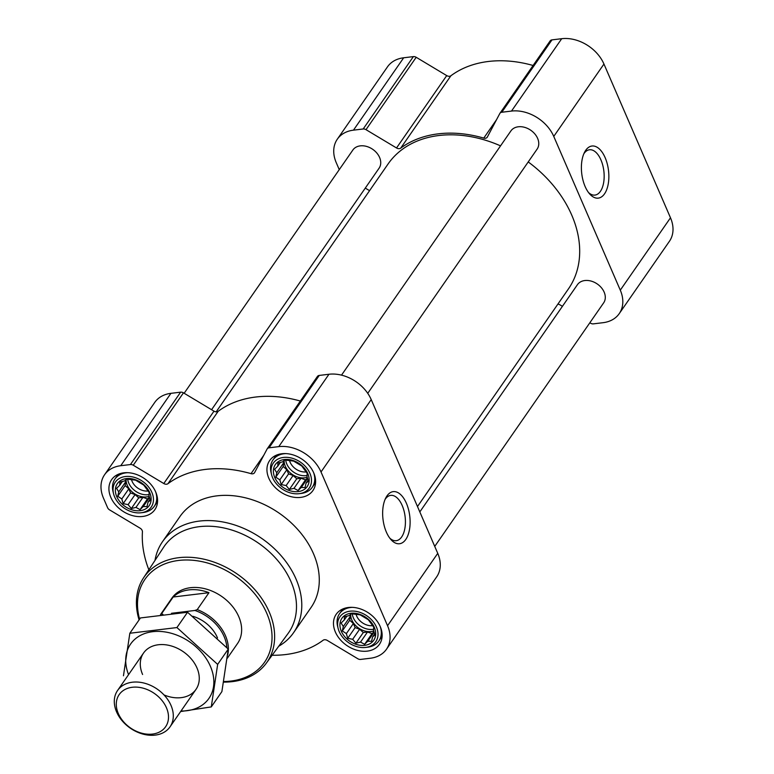 <?xml version="1.0" encoding="UTF-8"?>
<svg xmlns="http://www.w3.org/2000/svg" width="774" height="774" viewBox="0 0 774 774"><rect width="100%" height="100%" fill="white"/><g stroke="black" fill="none" stroke-linecap="round" stroke-linejoin="round"><path stroke-width="1.16" d="M385.104 499.375A22.823 11.716 -96.9 0 1 390.735 495.379A22.823 11.716 -96.9 0 1 402.18 505.49A22.823 11.716 -96.9 0 1 404.918 528.149A22.823 11.716 -96.9 0 1 396.211 540.697A22.823 11.716 -96.9 0 1 389.786 538.153M143.741 485.075L149.15 492.458L149.005 495.65L150.35 500.352L148.018 502.229L147.021 506.631L143.238 506.535L140.065 509.631L135.953 507.415L131.328 508.528L128.107 504.638L123.163 503.632L121.808 498.94L117.754 496.25L118.741 491.848L116.555 488.365L119.728 485.269L119.883 482.076L124.508 480.964L126.839 479.087L135.576 480.18L143.741 485.075M126.307 478.613A19.35 14.377 34.7 0 1 150.998 500.942A19.35 14.377 34.7 0 1 122.447 504.387A19.35 14.377 34.7 0 1 126.307 478.613M301.773 465.996L307.181 473.378L307.026 476.571L308.381 481.264L306.049 483.15L305.053 487.552L301.27 487.456L298.096 490.542L293.985 488.336L289.36 489.449L286.138 485.55L281.194 484.553L279.84 479.851L275.786 477.171L276.773 472.759L274.586 469.276L277.76 466.19L277.914 462.997L282.539 461.885L284.871 459.998L293.607 461.101L301.773 465.996M284.339 459.524A19.35 14.377 34.7 0 1 309.029 481.854A19.35 14.377 34.7 0 1 280.478 485.308A19.35 14.377 34.7 0 1 284.339 459.524M368.308 619.742L373.716 627.124L373.561 630.317L374.916 635.019L372.575 636.896L371.588 641.298L367.805 641.201L364.622 644.297L360.52 642.081L355.895 643.194L352.673 639.305L347.729 638.298L346.375 633.606L342.321 630.916L343.308 626.514L341.121 623.031L344.295 619.935L344.449 616.743L349.074 615.63L351.406 613.753L360.142 614.846L368.308 619.742M350.874 613.279A19.35 14.377 34.7 0 1 375.554 635.609A19.35 14.377 34.7 0 1 347.013 639.053A19.35 14.377 34.7 0 1 350.874 613.279M272.109 655.259A111.688 83.002 -145.3 0 0 323.106 640.262A3.986 2.961 -145.3 0 1 327.276 640.427L357.801 658.742A3.986 2.961 -145.3 0 0 360.626 659.419L370.33 658.248A34.907 25.939 -145.3 0 0 386.497 649.202L436.691 576.833A34.907 25.939 -145.3 0 0 437.745 553.352L371.22 399.597A34.907 25.939 -145.3 0 0 328.96 374.258L319.256 375.429A3.986 2.961 -145.3 0 0 317.408 376.464A3.986 2.961 -145.3 0 0 317.263 376.686M386.497 649.202A34.907 25.939 -145.3 0 0 387.551 625.721L321.017 471.976A34.907 25.939 -145.3 0 0 278.766 446.637L269.052 447.807A3.986 2.961 -145.3 0 0 267.204 448.843A3.986 2.961 -145.3 0 0 267.069 449.065L254.627 472.566A3.986 2.961 -145.3 0 1 254.491 472.788A3.986 2.961 -145.3 0 1 251.018 473.669A111.688 83.002 -145.3 0 0 167.958 483.702L218.152 411.323A111.688 83.002 -145.3 0 1 300.351 401.048M148.85 569.78A111.688 83.002 -145.3 0 1 142.426 531.912A3.986 2.961 -145.3 0 0 140.142 528.207L109.608 509.902A3.986 2.961 -145.3 0 1 107.596 507.686L103.513 498.243A34.907 25.939 -145.3 0 1 104.567 474.752A34.907 25.939 -145.3 0 1 120.734 465.716L130.438 464.545A3.986 2.961 -145.3 0 1 133.263 465.222L163.788 483.527A3.986 2.961 -145.3 0 0 167.958 483.702M163.788 483.527L213.992 411.158A3.986 2.961 -145.3 0 0 218.152 411.323M213.992 411.158L183.457 392.844A3.986 2.961 -145.3 0 0 180.632 392.166L170.928 393.337A34.907 25.939 -145.3 0 0 154.771 402.383L104.567 474.752M406.389 503.255A26.239 13.468 -96.9 0 1 407.617 536.082A26.239 13.468 -96.9 0 1 390.899 539.526A26.239 13.468 -96.9 0 1 385.858 497.779A26.239 13.468 -96.9 0 1 406.389 503.255M281.833 453.738A26.326 19.563 34.7 0 1 309.145 465.571A26.326 19.563 34.7 0 1 312.909 490.571A26.326 19.563 34.7 0 1 280.13 491.645A26.326 19.563 34.7 0 1 269.652 460.559A26.326 19.563 34.7 0 1 281.833 453.738M123.811 472.827A26.326 19.563 34.7 0 1 151.114 484.659A26.326 19.563 34.7 0 1 154.877 509.65A26.326 19.563 34.7 0 1 122.099 510.724A26.326 19.563 34.7 0 1 111.62 479.648A26.326 19.563 34.7 0 1 123.811 472.827M348.368 607.493A26.326 19.563 34.7 0 1 375.68 619.326A26.326 19.563 34.7 0 1 379.444 644.316A26.326 19.563 34.7 0 1 346.665 645.39A26.326 19.563 34.7 0 1 336.177 614.314A26.326 19.563 34.7 0 1 348.368 607.493M155.003 560.395A79.78 59.288 34.7 0 1 162.482 541.732L179.974 516.51A79.78 59.288 34.7 0 1 216.913 495.853A79.78 59.288 34.7 0 1 299.664 531.699A79.78 59.288 34.7 0 1 311.09 607.445L293.588 632.668A79.78 59.288 34.7 0 1 278.737 646.222M434.746 546.396L603.662 302.847A15.954 11.862 -145.3 0 0 597.305 284.01A15.954 11.862 -145.3 0 0 577.443 284.668L419.818 511.914M367.737 393.327L537.127 149.101A15.954 11.862 -145.3 0 0 530.78 130.264A15.954 11.862 -145.3 0 0 510.908 130.912L341.518 375.138M211.583 409.707L379.096 168.181A15.954 11.862 -145.3 0 0 372.749 149.343A15.954 11.862 -145.3 0 0 352.876 150.001L184.154 393.26M417.486 506.525L568.406 288.944A109.695 81.522 -145.3 0 0 528.226 161.94M500.546 145.86A109.695 81.522 -145.3 0 0 388.132 163.904L216.159 411.855M589.846 322.768L590.543 323.184A3.986 2.961 -145.3 0 0 593.368 323.861L603.072 322.69A34.907 25.939 -145.3 0 0 619.229 313.644L669.433 241.275A34.907 25.939 -145.3 0 0 670.487 217.794L603.952 64.039A34.907 25.939 -145.3 0 0 561.701 38.7L551.988 39.871A3.986 2.961 -145.3 0 0 550.14 40.906A3.986 2.961 -145.3 0 0 550.004 41.128M619.229 313.644A34.907 25.939 -145.3 0 0 620.293 290.163L553.758 136.417A34.907 25.939 -145.3 0 0 511.498 111.079L501.794 112.249A3.986 2.961 -145.3 0 0 499.946 113.285A3.986 2.961 -145.3 0 0 499.811 113.507L487.368 137.008A3.986 2.961 -145.3 0 1 487.233 137.23A3.986 2.961 -145.3 0 1 483.76 138.111A111.688 83.002 -145.3 0 0 400.69 148.144L450.894 75.765A111.688 83.002 -145.3 0 1 533.092 65.49M339.254 169.632L336.255 162.685A34.907 25.939 -145.3 0 1 337.309 139.194A34.907 25.939 -145.3 0 1 353.466 130.158L363.18 128.987A3.986 2.961 -145.3 0 1 365.996 129.664L396.53 147.969A3.986 2.961 -145.3 0 0 400.69 148.144M396.53 147.969L446.724 75.6A3.986 2.961 -145.3 0 0 450.894 75.765M446.724 75.6L416.199 57.286A3.986 2.961 -145.3 0 0 413.374 56.608L403.67 57.789A34.907 25.939 -145.3 0 0 387.503 66.825L337.309 139.194M365.28 188.101L369.566 190.675M562.417 306.32L560.008 304.869A3.986 2.961 -145.3 0 0 557.841 304.172M605.133 157.644A26.239 13.468 -96.9 0 1 606.361 190.472A26.239 13.468 -96.9 0 1 589.643 193.916A26.239 13.468 -96.9 0 1 584.602 152.168A26.239 13.468 -96.9 0 1 605.133 157.644M139.581 619.2A72.766 54.074 34.7 0 1 178.668 560.444A72.766 54.074 34.7 0 1 268.123 616.646A72.766 54.074 34.7 0 1 223.792 681.536M160.528 614.556L171.992 598.021A39.89 29.644 34.7 0 1 190.452 587.698A39.89 29.644 34.7 0 1 231.832 605.616A39.89 29.644 34.7 0 1 237.541 643.494L227.304 658.258M139.088 619.916A74.759 55.554 34.7 0 1 143.49 577.946A74.759 55.554 34.7 0 1 178.707 557.696A74.759 55.554 34.7 0 1 256.697 591.829A74.759 55.554 34.7 0 1 266.333 663.144A74.759 55.554 34.7 0 1 223.686 682.107M143.49 577.946L163.662 547.189A75.717 56.27 34.7 0 1 199.334 526.668A75.717 56.27 34.7 0 1 278.321 561.247A75.717 56.27 34.7 0 1 288.073 633.48L266.333 663.144M162.482 541.732A79.78 59.288 34.7 0 1 199.421 521.076A79.78 59.288 34.7 0 1 282.162 556.922A79.78 59.288 34.7 0 1 293.588 632.668M349.974 611.189A21.856 16.244 34.7 0 1 376.435 627.066A21.856 16.244 34.7 0 1 365.657 647.432A21.856 16.244 34.7 0 1 338.093 628.314A21.856 16.244 34.7 0 1 349.974 611.189M338.093 628.314L337.59 626.243A23.936 17.783 34.7 0 1 339.515 613.705A23.936 17.783 34.7 0 1 350.603 607.503A23.936 17.783 34.7 0 1 352.528 607.358M380.228 626.572A23.936 17.783 34.7 0 1 378.854 640.978A23.936 17.783 34.7 0 1 367.776 647.18L365.657 647.432M283.439 457.444A21.856 16.244 34.7 0 1 309.91 473.311A21.856 16.244 34.7 0 1 299.132 493.686A21.856 16.244 34.7 0 1 271.558 474.559A21.856 16.244 34.7 0 1 283.439 457.444M271.558 474.559L271.055 472.498A23.936 17.783 34.7 0 1 272.98 459.95A23.936 17.783 34.7 0 1 284.068 453.748A23.936 17.783 34.7 0 1 285.993 453.612M313.693 472.817A23.936 17.783 34.7 0 1 312.319 487.233A23.936 17.783 34.7 0 1 301.241 493.425L299.132 493.686M125.407 476.523A21.856 16.244 34.7 0 1 151.878 492.399A21.856 16.244 34.7 0 1 141.1 512.765A21.856 16.244 34.7 0 1 113.526 493.648A21.856 16.244 34.7 0 1 125.407 476.523M113.526 493.648L113.023 491.577A23.936 17.783 34.7 0 1 114.949 479.038A23.936 17.783 34.7 0 1 126.036 472.837A23.936 17.783 34.7 0 1 127.962 472.691M155.661 491.906A23.936 17.783 34.7 0 1 154.287 506.312A23.936 17.783 34.7 0 1 143.209 512.514L141.1 512.765M344.295 619.935L346.955 616.104M343.308 626.514L350.293 616.443L349.722 620.245L353.36 623.534L355.131 627.627L359.658 629.233L363.296 632.522L367.505 632.01L372.033 633.616L374.036 631.807M349.713 615.098L350.293 616.443M342.321 630.916L349.722 620.245M346.375 633.606L353.36 623.534M347.729 638.298L355.131 627.627M352.673 639.305L359.658 629.233M355.895 643.194L363.296 632.522M360.52 642.081L367.505 632.01M364.622 644.297L372.033 633.616M367.805 641.201L374.123 632.097M372.575 636.896L374.635 633.935M350.68 614.324A15.954 11.862 -145.3 0 0 371.143 631.574A15.954 11.862 -145.3 0 0 373.774 630.965M372.584 625.673A13.255 9.849 34.7 0 1 356.185 614.711M373.639 629.223A15.954 11.862 34.7 0 1 352.276 613.898M277.76 466.19L280.42 462.349M276.773 472.759L283.758 462.697L283.187 466.49L286.825 469.779L288.596 473.872L293.123 475.478L296.761 478.767L300.97 478.264L305.498 479.87L307.501 478.061M283.178 461.352L283.758 462.697M275.786 477.171L283.187 466.49M279.84 479.851L286.825 469.779M281.194 484.553L288.596 473.872M286.138 485.55L293.123 475.478M289.36 489.449L296.761 478.767M293.985 488.336L300.97 478.264M298.096 490.542L305.498 479.87M301.27 487.456L307.588 478.342M306.049 483.15L308.1 480.18M284.145 460.569A15.954 11.862 -145.3 0 0 304.608 477.819A15.954 11.862 -145.3 0 0 307.239 477.219M119.728 485.269L122.389 481.438M118.741 491.848L125.727 481.776L125.156 485.579L128.794 488.868L130.564 492.961L135.092 494.567L138.73 497.856L142.938 497.343L147.466 498.949L149.469 497.14M125.146 480.431L125.727 481.776M117.754 496.25L125.156 485.579M121.808 498.94L128.794 488.868M123.163 503.632L130.564 492.961M128.107 504.638L135.092 494.567M131.328 508.528L138.73 497.856M135.953 507.415L142.938 497.343M140.065 509.631L147.466 498.949M143.238 506.535L149.556 497.43M148.018 502.229L150.069 499.269M126.114 479.657A15.954 11.862 -145.3 0 0 146.576 496.908A15.954 11.862 -145.3 0 0 149.208 496.298M306.049 471.927A13.255 9.849 34.7 0 1 289.65 460.956M307.114 475.478A15.954 11.862 34.7 0 1 285.741 460.143M148.018 491.006A13.255 9.849 34.7 0 1 131.619 480.044M149.082 494.557A15.954 11.862 34.7 0 1 127.71 479.232M583.848 153.765A22.823 11.716 -96.9 0 1 589.478 149.769A22.823 11.716 -96.9 0 1 600.924 159.879A22.823 11.716 -96.9 0 1 603.662 182.538A22.823 11.716 -96.9 0 1 594.954 195.087A22.823 11.716 -96.9 0 1 588.53 192.542M171.499 613.289L194.913 610.463A38.758 28.802 34.7 0 1 226.85 647.577M160.876 614.508A39.89 29.644 34.7 0 1 161.437 613.937L162.908 614.324M194.913 610.463L197.244 609.612A39.89 29.644 34.7 0 1 227.662 655.027M197.244 609.612L208.98 592.681A39.89 29.644 -145.3 0 0 188.933 589.885A39.89 29.644 -145.3 0 0 173.183 597.006L161.437 613.937M208.98 592.681L173.183 597.006M132.267 687.273A28.241 20.985 34.7 0 1 168.297 719.868A28.241 20.985 34.7 0 1 126.626 724.899A28.241 20.985 34.7 0 1 132.267 687.273M132.354 682.213A31.908 23.713 34.7 0 1 165.452 696.552A31.908 23.713 34.7 0 1 170.019 726.844A31.908 23.713 34.7 0 1 130.284 728.15A31.908 23.713 34.7 0 1 117.58 690.476A31.908 23.713 34.7 0 1 132.354 682.213M129.838 633.248L140.452 617.942L187.55 612.253L228.262 649.086L221.886 691.608L211.273 706.914L217.649 664.392L176.927 627.559L129.838 633.248L123.463 675.77M187.55 612.253L176.927 627.559M180.642 711.538L211.273 706.914M228.262 649.086L217.649 664.392M164.02 694.946A31.908 23.713 -145.3 0 0 199.276 678.392A31.908 23.713 -145.3 0 0 163.914 644.626A31.908 23.713 -145.3 0 0 142.59 674.483M181 711.016A47.669 35.42 -145.3 0 0 211.979 670.516A47.669 35.42 -145.3 0 0 155.632 631.439A47.669 35.42 -145.3 0 0 128.561 674.638M269.052 447.807L319.256 375.429M278.766 446.637L328.96 374.258M251.018 473.669L263.799 455.247M133.263 465.222L183.457 392.844M130.438 464.545L180.632 392.166M120.734 465.716L170.928 393.337M387.551 625.721L437.745 553.352M321.017 471.976L371.22 399.597M501.794 112.249L551.988 39.871M511.498 111.079L561.701 38.7M483.76 138.111L496.531 119.689M365.996 129.664L416.199 57.286M363.18 128.987L413.374 56.608M353.466 130.158L403.67 57.789M620.293 290.163L670.487 217.794M553.758 136.417L603.952 64.039M192.784 616.268A30.718 22.823 34.7 0 1 217.504 637.95M267.204 448.843L317.408 376.464M499.946 113.285L550.14 40.906M378.854 640.978L382.124 636.257M339.515 613.705L342.795 608.974M312.319 487.233L315.589 482.502M272.98 459.95L276.26 455.228M154.287 506.312L157.557 501.591M114.949 479.038L118.229 474.307M170.019 726.844L195.996 689.392M117.58 690.476L143.558 653.014"/></g></svg>
